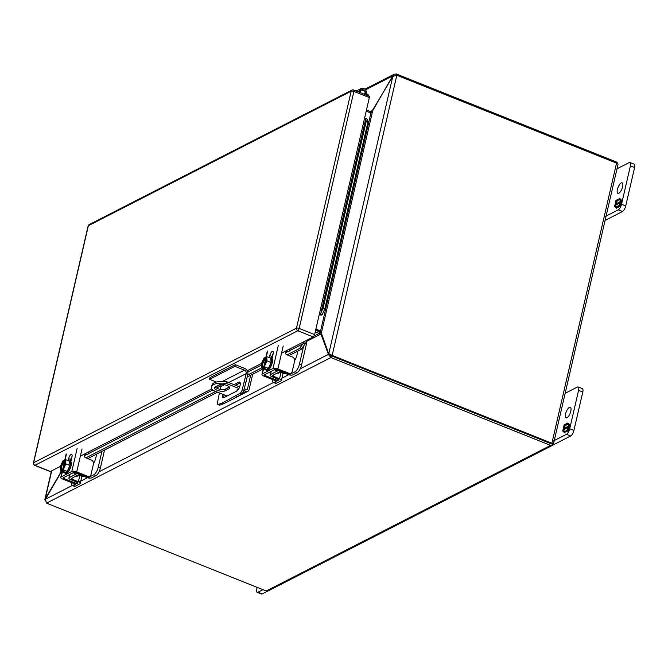 <?xml version="1.0" encoding="UTF-8"?>
<svg xmlns="http://www.w3.org/2000/svg" width="668" height="668" viewBox="0 0 668 668"><rect width="100%" height="100%" fill="white"/><g stroke="black" fill="none" stroke-linecap="round" stroke-linejoin="round"><path stroke-width="1" d="M634.6 167.543A4.876 1.795 -68.2 0 0 634.174 164.161L629.974 162.483A4.876 1.795 111.8 0 1 630.4 165.864L634.6 167.543L625.732 205.936L621.532 204.258L630.4 165.864M605.074 220.423L622.476 211.514A4.876 1.795 -68.2 0 0 625.732 205.936M629.974 162.483A4.876 1.795 111.8 0 0 629.189 162.574L616.99 168.82M621.532 204.258A4.876 1.795 111.8 0 1 618.276 209.835L622.476 211.514M604.097 217.092L618.276 209.835M618.81 193.286A5.686 2.087 111.8 0 1 617.892 193.394A5.686 2.087 111.8 0 1 618.067 187.341A5.686 2.087 111.8 0 1 622.117 182.832A5.686 2.087 111.8 0 1 622.325 187.825A5.686 2.087 111.8 0 1 618.81 193.286M619.996 203.147L620.681 203.732L620.088 206.303L617.558 207.598L617.908 206.078L619.169 205.427L619.704 203.105L618.443 203.757L618.768 202.346L620.029 201.694L620.572 199.373L619.303 200.024L619.662 198.496L621.524 200.099L620.923 202.671L619.996 203.147M616.021 204.992L615.487 207.314L616.748 206.671L616.397 208.191L614.535 206.596L615.128 204.016L616.055 203.54L615.37 202.955L615.963 200.383L618.493 199.089L618.142 200.617L616.881 201.26L616.347 203.581L617.608 202.938L617.282 204.35L616.021 204.992M619.862 199.74L620.071 198.847M620.029 201.694L620.48 201.878L620.998 199.648M618.768 202.346L620.48 201.878M619.002 203.473L619.219 202.521M619.704 203.105L620.154 203.289L619.62 205.61L619.169 205.427M617.908 206.078L619.62 205.61M618.109 207.314L618.359 206.253M615.487 207.314L616.639 207.13M616.347 203.581L617.499 203.398M615.963 200.383L618.393 199.557M615.37 202.955L615.821 203.139L616.414 200.567M615.128 204.016L616.506 203.723M614.535 206.596L614.986 206.771L615.579 204.199M616.439 208.024L615.721 207.414M615.504 207.222L614.986 206.771M81.88 476.301L80.235 483.432A3.716 1.344 -167 0 1 79.818 483.874L75.384 486.145A6.505 2.388 111.8 0 1 74.332 486.279L72.202 485.427A6.505 2.388 111.8 0 1 71.367 482.546M78.649 473.687A3.716 1.344 -167 0 0 76.394 473.921L69.313 477.545A3.716 1.344 -167 0 0 68.896 477.996A3.716 1.344 -167 0 0 70.766 479.682L77.196 482.304A1.244 0.451 13 0 1 77.822 482.872A1.244 0.451 13 0 1 77.688 483.022L73.246 485.294A6.505 2.388 111.8 0 1 72.202 485.427M80.235 483.432A3.716 1.344 -167 0 0 78.373 481.745L71.935 479.115A1.244 0.451 13 0 1 71.309 478.547A1.244 0.451 13 0 1 71.443 478.397L78.523 474.773A1.244 0.451 13 0 1 80.16 474.906L86.715 477.47A3.716 1.344 -167 0 0 91.574 477.862L96.017 475.591A6.505 2.388 -68.2 0 0 100.359 468.151L98.221 467.299A6.505 2.388 111.8 0 1 93.879 474.731L89.437 477.002A1.244 0.451 13 0 1 88.017 476.952M93.512 463.408A6.505 2.388 -68.2 0 0 95.741 458.156L96.685 454.048M101.895 451.384L98.221 467.299M104.542 450.032L100.359 468.151M76.068 476.025L76.603 476.242A5.068 1.862 -68.2 0 0 78.899 474.689M283.057 373.32L281.412 380.443A3.716 1.344 -167 0 1 281.003 380.885L276.56 383.156A6.505 2.388 111.8 0 1 275.517 383.29L273.379 382.438A6.505 2.388 111.8 0 1 272.544 379.558M279.825 370.698A3.716 1.344 -167 0 0 277.571 370.932L270.49 374.556A3.716 1.344 -167 0 0 270.081 375.007A3.716 1.344 -167 0 0 271.943 376.694L278.381 379.315A1.244 0.451 13 0 1 279.007 379.883A1.244 0.451 13 0 1 278.865 380.034L274.431 382.305A6.505 2.388 111.8 0 1 273.379 382.438M281.412 380.443A3.716 1.344 -167 0 0 279.55 378.756L273.112 376.126A1.244 0.451 13 0 1 272.486 375.558A1.244 0.451 13 0 1 272.627 375.408L279.708 371.784A1.244 0.451 13 0 1 281.337 371.917L287.9 374.481A3.716 1.344 -167 0 0 292.759 374.873L297.193 372.602A6.505 2.388 -68.2 0 0 301.535 365.162L299.406 364.31A6.505 2.388 111.8 0 1 295.064 371.742L290.622 374.022A1.244 0.451 13 0 1 289.194 373.963M294.697 360.419A6.505 2.388 -68.2 0 0 296.926 355.167L297.87 351.059M303.606 346.107L299.406 364.31M305.827 340.747L306.053 341.173A3.716 3.19 62.9 0 1 306.437 343.945L301.535 365.162M277.253 373.036L277.779 373.253A5.068 1.862 -68.2 0 0 280.084 371.7M215.154 386.997A5.678 2.054 -167 0 0 219.997 389.327A5.678 2.054 -167 0 0 225.266 389.269L229.508 387.098M227.112 396.007L212.708 390.246A19.506 7.039 13 0 1 211.547 386.881L211.94 385.177A19.506 7.039 13 0 1 226.51 381.678L239.628 386.922M244.204 388.751L246.459 389.653L247.461 389.127A0.935 0.802 -117.1 0 1 246.459 389.653M215.063 387.048L219.388 384.826A5.678 2.054 13 0 1 225.859 385.094A5.678 2.054 13 0 1 229.834 388.075A5.678 2.054 13 0 1 229.207 388.751L224.874 390.972A5.678 2.054 13 0 1 218.403 390.705A5.678 2.054 13 0 1 214.436 387.732A5.678 2.054 13 0 1 215.063 387.048M237.424 390.588A1.628 0.584 13 0 1 236.948 390.012A1.628 0.584 13 0 1 237.132 389.811A1.628 0.584 13 0 1 238.175 389.72M236.439 385.645L236.647 384.743M252.671 374.197L249.081 389.77A2.806 2.405 -117.1 0 1 246.066 391.356L243.753 390.429M247.461 389.127L250.667 375.224M238.927 388.5L226.118 383.382L226.51 381.678M211.547 386.881A19.506 7.039 13 0 1 226.118 383.382M225.133 389.335A4.876 1.795 111.8 0 1 225.742 388.885L229.425 387.006M233.992 384.668L238.86 382.171A4.876 1.795 111.8 0 1 239.645 382.079A4.876 1.795 111.8 0 1 239.82 386.363A4.876 1.795 111.8 0 1 236.814 391.039L223.696 397.752A4.876 1.795 111.8 0 1 222.912 397.844A4.876 1.795 111.8 0 1 222.553 394.187M219.421 392.934L217.526 402.487A3.248 1.194 -68.2 0 0 217.86 404.482A3.248 1.194 -68.2 0 0 218.261 404.474L222.085 403.13L240.188 393.252A3.248 1.194 -68.2 0 0 242.158 389.87L246.233 373.579L228.698 382.555M220.599 384.492A2.73 2.338 -117.1 0 1 220.899 386.547L220.24 389.377M240.213 382.914L235.562 385.294M224.122 394.813A4.876 1.795 -68.2 0 0 223.914 397.635M236.046 395.982L237.616 396.608L223.655 403.756L222.085 403.13M223.655 403.756L219.83 405.109L218.261 404.474M217.86 404.482L219.43 405.117A3.248 1.194 -68.2 0 0 219.83 405.109M244.329 381.804L245.907 382.43L247.803 374.205A4.551 3.899 62.9 0 0 244.83 368.502L235.286 364.686L209.952 377.654L209.568 379.307L216.357 382.021M235.286 364.686L234.902 366.34L244.446 370.156A2.73 2.338 -117.1 0 1 246.233 373.579M245.907 382.43L243.736 390.504L242.158 389.87M240.188 393.252L241.758 393.878A3.248 1.194 -68.2 0 0 243.736 390.504M241.758 393.878L237.616 396.608M234.902 366.34L209.568 379.307M360.436 92.677L360.77 91.257A2.438 2.087 -117.1 0 1 364.678 91.04A2.438 2.087 -117.1 0 1 364.16 94.163M365.722 94.789A4 3.423 62.9 0 0 365.513 89.871A4 3.423 62.9 0 0 361.054 88.535A4 3.423 62.9 0 0 359.417 90.714L359.092 92.134M551.601 443.393L551.025 443.702L328.339 354.407L330.911 357.547L331.303 355.852L551.008 443.694M617.984 164.478A2.806 1.01 -167 0 0 618.009 164.42L553.329 444.554A2.806 1.01 -167 0 1 553.313 444.612L551.025 443.702L553.313 444.621A2.806 2.405 -117.1 0 1 550.632 445.406L330.911 357.547L46.518 503.138L45.416 499.238L61.565 471.499M553.213 444.045L553.313 444.621M617.908 164.027A2.806 2.405 62.9 0 0 616.088 161.865L396.374 74.006L396.082 75.284M553.329 444.554A2.806 1.01 -167 0 0 551.885 443.26L332.163 355.409L331.303 355.844L330.409 354.282M618.009 164.42A2.806 1.01 -167 0 0 616.556 163.126L396.842 75.267L392.792 76.419L328.79 353.639L332.163 355.409L396.842 75.267M552.494 445.356L268.102 590.938A2.806 2.405 -117.1 0 1 266.231 590.996L46.518 503.138M45.224 500.975L44.848 499.505L45.574 498.921M396.374 74.006L394.145 74.248L392.625 75.968L393.093 76.152M330.794 354.967L328.589 353.397L320.582 330.961L319.721 331.403L321.191 332.246M329.959 355.05L329.7 354.048M45.867 498.353L45.249 498.787L51.703 470.831M61.322 471.399L45.624 498.253M392.559 76.745L392.625 75.968L365.496 89.854M372.819 110.471L392.3 76.636M321.032 331.587L320.582 330.961L370.89 113.034L392.792 76.419M300.233 368.794L328.339 354.407L328.28 353.931L329.892 354.583M314.018 336.096L319.095 333.499L319.488 331.804L321.258 332.931M328.28 353.931L320.941 334.042L321.533 334.284M366.481 109.995L370.339 111.531L372.577 110.379L370.339 111.531L370.072 112.7M315.73 329.808L319.721 331.403M315.238 331.963L320.941 334.042L306.228 341.573M319.488 331.804L315.63 330.259M315.897 329.09L320.582 330.961M370.89 113.034L366.214 111.155M279.834 372.026L283.508 373.495A3.173 1.169 -68.2 0 0 284.434 373.128M265.697 357.781L264.052 357.939L261.305 363.818L261.706 368.093L265.772 369.721L268.369 368.394L271.116 362.507L270.715 358.232L266.649 356.603L265.755 357.063L265.814 357.873A4.876 1.795 111.8 0 1 266.215 357.914A4.876 1.795 111.8 0 1 266.674 358.407M271.116 362.507L267.05 360.879L266.649 356.603M268.369 368.394L264.303 366.765L267.05 360.879M261.706 368.093L262.599 367.642L264.737 368.494L265.547 368.076L263.409 367.225L264.303 366.765M262.599 367.642L262.716 367.158C260.887 365.388 261.597 362.323 264.837 357.964L264.945 357.48M262.816 367.016A4.876 1.795 111.8 0 1 262.591 366.966A4.876 1.795 111.8 0 1 262.29 363.1A4.876 1.795 111.8 0 1 265.004 358.29L264.837 357.964M265.004 358.29L265.68 358.557L263.877 366.373M263.426 367.175L262.992 367.008M264.895 367.817L264.737 368.494M263.802 366.59L263.409 367.225M266.482 358.165L264.887 365.079M266.465 358.14L265.814 357.873M265.647 357.547C267.476 359.317 266.766 362.382 263.526 366.74M262.958 366.991A4.876 1.795 111.8 0 1 263.108 362.883A4.876 1.795 111.8 0 1 265.68 358.557M269.955 357.931A6.505 2.388 111.8 0 1 270.657 357.939A6.505 2.388 111.8 0 1 270.465 364.862A6.505 2.388 111.8 0 1 265.831 370.014A6.505 2.388 111.8 0 1 265.313 369.538M265.831 370.014L266.841 370.414A6.505 2.388 -68.2 0 0 271.475 365.271A6.505 2.388 -68.2 0 0 271.667 358.34L270.657 357.939M263.543 368.828L262.365 373.93L272.995 368.486A3.716 1.344 13 0 1 277.913 368.903L283.199 345.982M269.329 357.672L269.797 355.635A3.657 1.344 111.8 0 1 272.828 351.385A3.657 1.344 111.8 0 1 273.145 353.915L272.06 358.641M278.548 379.391A3.248 2.789 -117.1 0 1 278.005 379.783A3.248 2.789 -117.1 0 1 275.842 379.841L265.004 375.508A1.244 0.451 13 0 1 264.361 374.932A1.244 0.451 13 0 1 264.495 374.781L275.124 369.346A1.244 0.451 13 0 1 276.777 369.479L287.616 373.813A3.248 2.789 62.9 0 0 289.778 373.754L290.906 373.17A3.248 2.789 -117.1 0 1 288.743 373.237L277.913 368.903M262.365 373.93A3.716 1.344 -167 0 0 261.956 374.381A3.716 1.344 -167 0 0 263.868 376.084L274.707 380.418A3.248 2.789 62.9 0 0 276.869 380.359L278.005 379.783M273.237 353.447A3.657 1.344 -68.2 0 0 271.934 356.487L271.517 358.282M289.745 348.972A1.561 1.336 -117.1 0 1 289.069 351.176L286.53 351.786A1.561 1.336 62.9 0 0 286.664 354.691L292.484 357.021A3.248 2.789 -117.1 0 1 294.613 361.096L292.233 371.4A3.248 2.789 -117.1 0 1 290.906 373.17M288.417 351.51A1.561 1.336 -117.1 0 1 287.933 351.752L285.846 352.261M365.129 94.555L365.805 91.591L360.645 89.529L359.96 92.485M78.657 475.015L82.323 476.484A3.173 1.169 -68.2 0 0 83.249 476.117M64.512 460.761L62.875 460.92L60.128 466.807L60.529 471.082L64.596 472.71L67.192 471.383L69.94 465.496L69.53 461.221L65.472 459.592L64.579 460.052L64.637 460.862A4.876 1.795 111.8 0 1 65.03 460.903A4.876 1.795 111.8 0 1 65.489 461.396M69.94 465.496L65.873 463.868L65.472 459.592M67.192 471.383L63.126 469.754L65.873 463.868M60.529 471.082L61.423 470.631L63.552 471.483L64.362 471.065L62.233 470.214L63.126 469.754M61.423 470.631L61.531 470.147C59.703 468.377 60.412 465.312 63.652 460.953L63.769 460.469M61.631 470.005A4.876 1.795 111.8 0 1 61.414 469.955A4.876 1.795 111.8 0 1 61.114 466.089A4.876 1.795 111.8 0 1 63.827 461.279L63.652 460.953M63.827 461.279L64.495 461.546L62.692 469.362M62.241 470.163L61.815 469.996M63.71 470.806L63.552 471.483M62.625 469.579L62.233 470.214M65.305 461.154L63.71 468.068M65.289 461.129L64.637 460.862M64.462 460.536C66.291 462.306 65.581 465.371 62.341 469.729M61.773 469.98A4.876 1.795 111.8 0 1 61.932 465.872A4.876 1.795 111.8 0 1 64.495 461.546M68.779 460.92A6.505 2.388 111.8 0 1 69.48 460.928A6.505 2.388 111.8 0 1 69.28 467.85A6.505 2.388 111.8 0 1 64.646 473.002A6.505 2.388 111.8 0 1 64.136 472.526M64.646 473.002L65.656 473.403A6.505 2.388 -68.2 0 0 70.29 468.251A6.505 2.388 -68.2 0 0 70.491 461.329L69.48 460.928M62.358 471.817L61.18 476.919L71.81 471.474A3.716 1.344 13 0 1 76.728 471.892L82.022 448.971M68.144 460.661L68.62 458.624A3.657 1.344 111.8 0 1 71.651 454.374A3.657 1.344 111.8 0 1 71.969 456.904L70.875 461.621M77.371 482.38A3.248 2.789 -117.1 0 1 76.82 482.764A3.248 2.789 -117.1 0 1 74.657 482.83L63.819 478.497A1.244 0.451 13 0 1 63.176 477.921A1.244 0.451 13 0 1 63.318 477.77L73.948 472.326A1.244 0.451 13 0 1 75.593 472.468L86.431 476.802A3.248 2.789 62.9 0 0 88.593 476.743L89.729 476.159A3.248 2.789 -117.1 0 1 87.566 476.217L76.728 471.892M61.18 476.919A3.716 1.344 -167 0 0 60.771 477.361A3.716 1.344 -167 0 0 62.692 479.073L73.522 483.407A3.248 2.789 62.9 0 0 75.684 483.348L76.82 482.764M72.06 456.436A3.657 1.344 -68.2 0 0 70.75 459.475L70.332 461.271M88.56 451.96A1.561 1.336 -117.1 0 1 87.884 454.165L85.354 454.774A1.561 1.336 62.9 0 0 85.479 457.68L91.307 460.01A3.248 2.789 -117.1 0 1 93.428 464.085L91.048 474.389A3.248 2.789 -117.1 0 1 89.729 476.159M87.232 454.499A1.561 1.336 -117.1 0 1 86.757 454.741L84.669 455.25M317.918 330.685L317.96 331.186M315.947 330.384L316.482 330.109M368.36 95.841A2.313 1.987 62.9 0 0 368.06 94.631L367.759 94.046L366.573 94.672L366.874 95.248M367.759 94.046L366.573 94.672M582.78 392.016A4.876 1.795 -68.2 0 0 582.354 388.634L578.154 386.956A4.876 1.795 111.8 0 1 578.58 390.337L582.78 392.016L573.912 430.409L569.712 428.731L578.58 390.337M552.929 445.063L570.656 435.987A4.876 1.795 -68.2 0 0 573.912 430.409M578.154 386.956A4.876 1.795 111.8 0 0 577.361 387.048L565.161 393.293M569.712 428.731A4.876 1.795 111.8 0 1 566.456 434.309L570.656 435.987M552.277 441.565L566.456 434.309M566.99 417.75A5.686 2.087 111.8 0 1 566.072 417.867A5.686 2.087 111.8 0 1 566.247 411.805A5.686 2.087 111.8 0 1 570.297 407.305A5.686 2.087 111.8 0 1 570.505 412.298A5.686 2.087 111.8 0 1 566.99 417.75M568.176 427.62L568.86 428.205L568.259 430.776L565.729 432.071L566.088 430.543L567.349 429.9L567.884 427.578L566.623 428.23L566.948 426.81L568.209 426.167L568.744 423.846L567.483 424.489L567.833 422.969L569.695 424.564L569.103 427.144L568.176 427.62M564.193 429.466L563.658 431.787L564.928 431.144L564.569 432.664L562.707 431.069L563.308 428.489L564.226 428.013L563.55 427.428L564.143 424.856L566.673 423.562L566.322 425.09L565.061 425.733L564.527 428.054L565.788 427.411L565.462 428.823L564.193 429.466M568.042 424.205L568.243 423.32M568.209 426.167L568.66 426.343L569.169 424.122M566.948 426.81L568.66 426.343M567.174 427.938L567.399 426.994M567.884 427.578L568.334 427.762L567.8 430.083L567.349 429.9M566.088 430.543L567.8 430.083M566.289 431.787L566.531 430.726M563.658 431.787L564.819 431.603M564.527 428.054L565.679 427.871M564.143 424.856L566.564 424.03M563.55 427.428L564.001 427.612L564.594 425.04M563.308 428.489L564.677 428.196M562.707 431.069L563.157 431.244L563.75 428.664M564.61 432.497L563.901 431.887M563.683 431.695L563.157 431.244M262.182 593.894L257.982 592.215A4.876 1.795 111.8 0 1 257.197 592.316L261.397 593.994A4.876 1.795 -68.2 0 0 262.182 593.894L267.609 591.122M257.138 587.356L256.771 588.934A4.876 1.795 111.8 0 0 257.197 592.316M257.982 592.215L262.941 589.677M60.304 466.431L50.417 471.491A2.046 0.751 111.8 0 1 50.092 471.533L34.636 465.345A2.046 0.751 111.8 0 0 34.961 465.312L297.803 330.76A2.046 1.754 -117.1 0 1 296.467 328.188L351.184 91.182L88.343 225.734L33.625 462.74L296.467 328.188A2.046 0.743 -167 0 1 299.172 328.414A2.046 0.751 111.8 0 1 297.803 330.76L313.259 336.939L302.913 342.233A0.935 0.802 -117.1 0 1 303.531 343.01L305.151 343.995A2.806 2.405 62.9 0 0 304.491 341.423M368.836 96.209A2.046 0.751 111.8 0 1 369.17 96.167A2.046 0.751 111.8 0 1 369.346 97.586L314.628 334.593A2.046 0.751 111.8 0 1 313.259 336.939M323.078 308.249L324.815 308.816L322.193 314.837L320.339 314.244L323.078 308.249L366.206 121.434L365.797 118.662L364.611 118.102L319.362 314.077M319.212 314.753A2.806 1.01 -167 0 0 322.193 314.837M365.58 118.269L367.534 119.221L367.951 121.993L366.206 121.434M324.815 308.816L367.951 121.993M320.339 314.244L319.371 314.077M305.151 343.995L301.093 349.414L299.565 348.479L303.531 343.01M299.565 348.479L287.098 354.867M261.689 367.868L247.603 375.082M220.323 389.052L219.847 389.294M215.672 391.431L85.913 457.856M301.093 349.414L288.977 355.618M263.242 368.786L247.152 377.028M217.551 392.183L87.792 458.607M75.384 486.145L73.246 485.294M96.017 475.591L93.879 474.731M79.818 475.482L78.373 481.745M72.186 478.021L71.935 479.115M69.313 477.545L70.056 474.322M76.628 472.886L76.394 473.921M89.621 476.209L89.437 477.002M276.56 383.156L274.431 382.305M297.193 372.602L295.064 371.742M280.994 372.493L279.55 378.756M273.362 375.032L273.112 376.126M270.49 374.556L271.233 371.333M277.813 369.897L277.571 370.932M290.805 373.228L290.622 374.022M229.207 388.751L229.567 387.181M224.874 390.972L225.266 389.269M246.066 391.356L242.442 393.21M224.448 384.726L220.899 386.547M240.146 382.689L238.86 382.171M222.427 381.428L244.446 370.156M359.417 90.714L357.714 91.591M616.556 163.126L551.885 443.26M266.231 590.996L550.632 445.406M288.626 374.731L281.938 378.155M273.496 382.48L99.056 471.783M87.45 477.72L79.008 482.037M72.311 485.469L45.416 499.238M372.694 110.688L321.25 333.507M272.995 368.486L278.28 345.573M267.659 351.009L266.323 356.77M287.616 373.813L288.743 373.237M274.707 380.418L275.842 379.841M271.934 356.487L269.797 355.635M265.263 374.389L265.004 375.508M289.069 351.176L287.933 351.752M286.53 351.786L286.054 352.036M71.81 471.474L77.104 448.554M66.474 453.998L65.147 459.759M86.431 476.802L87.566 476.217M73.522 483.407L74.657 482.83M70.75 459.475L68.62 458.624M64.078 477.378L63.819 478.497M87.884 454.165L86.757 454.741M85.354 454.774L84.869 455.025M314.628 334.593L299.172 328.414L353.89 91.407A2.046 0.743 -167 0 0 351.184 91.182A2.046 1.754 62.9 0 1 352.019 90.063L89.178 224.615A2.046 2.046 0 0 0 88.118 225.984L33.4 462.991A2.046 2.046 0 0 0 34.636 465.345M50.417 471.491L34.961 465.312A2.046 1.754 62.9 0 1 33.625 462.74A2.046 0.743 -167 0 0 33.4 462.991M302.913 342.233L281.537 353.172M272.218 357.948L271.542 358.29M261.489 363.442L247.269 370.715M220.256 384.551L215.246 387.106M211.814 388.868L80.36 456.16M71.033 460.937L70.357 461.279M369.17 96.167L353.714 89.988A2.046 2.046 0 0 0 352.019 90.063A2.046 1.754 62.9 0 1 353.38 90.03A2.046 0.751 111.8 0 1 353.714 89.988A2.046 0.751 111.8 0 1 353.89 91.407L369.346 97.586M88.118 225.984A2.046 0.743 -167 0 1 88.343 225.734A2.046 1.754 -117.1 0 1 89.178 224.615M320.782 313.634L365.797 118.662M303.222 343.678L289.854 350.525M287.015 351.978L285.654 352.671M261.422 365.079L247.786 372.059M220.966 385.795L216.532 388.058M212.574 390.087L88.677 453.514M85.838 454.966L84.477 455.66M69.706 474.497L68.896 477.996M270.891 371.508L270.081 375.007M237.8 396.483L247.928 391.306M361.054 88.535L356.244 90.998M44.848 499.505L51.436 470.965M364.903 89.211L394.145 74.248M274.247 369.796L277.362 371.041M263.601 366.615C264.478 366.206 265.497 364.11 266.666 360.344L266.215 357.914M261.956 374.381L263.259 368.719M265.973 356.954L267.242 351.46M288.192 351.66L289.319 351.084M73.062 472.777L76.185 474.03M62.416 469.604C63.301 469.195 64.32 467.099 65.481 463.333L65.03 460.903M60.771 477.361L62.082 471.7M64.796 459.943L66.065 454.449M87.007 454.649L88.143 454.073"/></g></svg>
